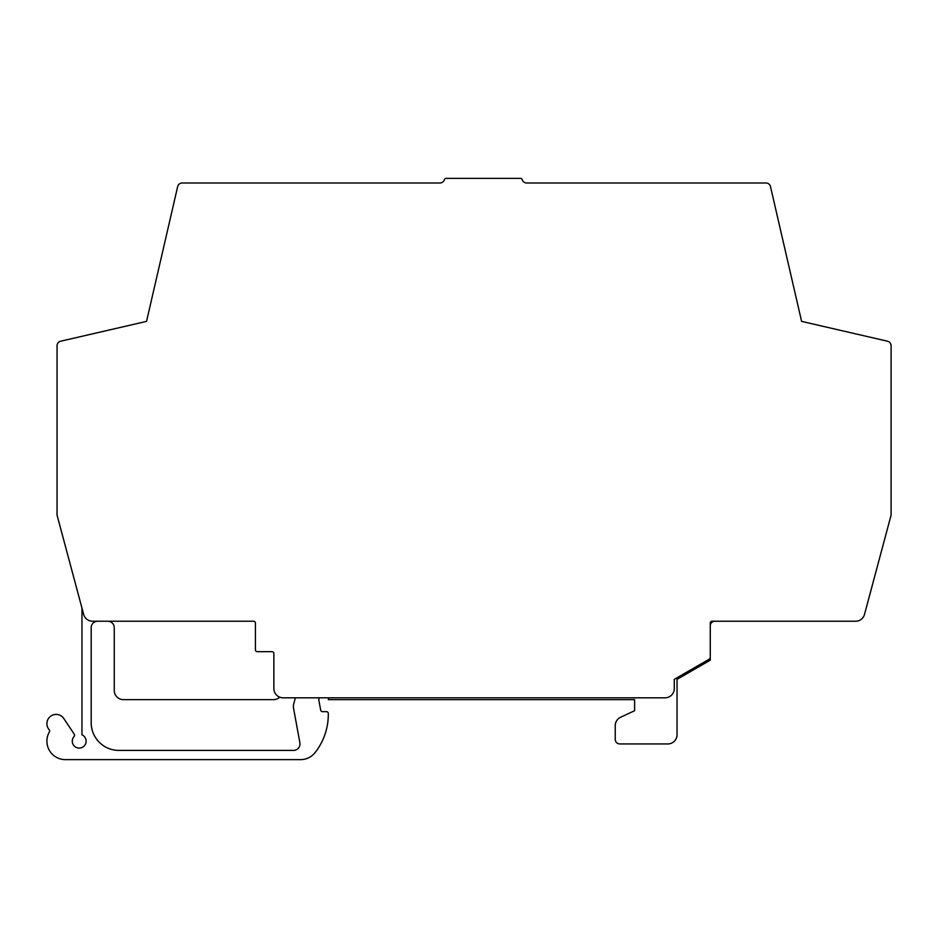 <?xml version="1.0" encoding="UTF-8"?>
<svg xmlns="http://www.w3.org/2000/svg" width="938" height="938" viewBox="0 0 938 938"><rect width="100%" height="100%" fill="white"/><g stroke="black" fill="none" stroke-linecap="round" stroke-linejoin="round"><path stroke-width="1.41" d="M295.364 697.813L293.688 704.051A9.228 9.228 0 0 0 293.524 708.096L299.879 742.779A6.46 6.46 0 0 1 293.524 750.4L118.868 750.4A27.683 27.683 0 0 1 91.185 722.717L91.185 627.686A6.46 6.46 0 0 1 97.646 621.237M81.958 608.105L81.958 734.829A6.918 6.918 0 0 1 79.191 748.09A6.918 6.918 0 0 1 74.09 736.494A1.841 1.841 0 0 0 74.266 734.22L63.807 718.531A9.228 9.228 0 0 0 46.9 723.644A9.228 9.228 0 0 0 49.198 729.741A1.841 1.841 0 0 1 49.409 731.886A18.455 18.455 0 0 0 65.355 759.628L300.606 759.628A18.455 18.455 0 0 0 315.133 752.557A61.814 61.814 0 0 0 328.3 714.416L328.3 713.49A1.841 1.841 0 0 0 326.459 711.649L322.508 711.649A1.841 1.841 0 0 1 320.69 710.136L318.744 699.654L319.248 697.813M205.129 182.992L182.16 182.992A4.608 4.608 0 0 0 177.669 186.556L146.539 321.382L60.63 341.221A4.608 4.608 0 0 0 57.054 345.712L57.054 515.126L83.646 614.39A9.228 9.228 0 0 0 92.557 621.237L253.565 621.237A1.841 1.841 0 0 1 255.417 623.078L255.417 649.835A1.841 1.841 0 0 0 257.258 651.676L272.02 651.676A1.841 1.841 0 0 1 273.861 653.528L273.861 688.586A9.228 9.228 0 0 0 283.088 697.813L665.054 697.813A9.228 9.228 0 0 0 674.281 688.586L674.281 679.358L709.339 659.121A1.841 1.841 0 0 0 710.265 657.515L710.265 623.078A1.841 1.841 0 0 1 712.106 621.237L855.585 621.237A9.228 9.228 0 0 0 864.508 614.39L891.1 515.126L891.1 345.712A4.608 4.608 0 0 0 887.524 341.221L801.603 321.382L770.485 186.556A4.608 4.608 0 0 0 765.983 182.992L743.013 182.992M444.354 179.697A4.608 4.608 0 0 1 439.934 182.992A4.608 4.608 0 0 0 444.354 179.697A1.841 1.841 0 0 1 446.125 178.372L460.148 178.372M765.983 182.992L526.664 182.992A4.608 4.608 0 0 1 522.243 179.697A1.841 1.841 0 0 0 520.473 178.372L506.461 178.372M328.792 697.813L328.3 699.654L634.616 699.654L634.616 710.723L620.557 717.277A9.228 9.228 0 0 0 615.234 725.637L615.234 739.332A4.608 4.608 0 0 0 619.854 743.94L667.821 743.94A9.228 9.228 0 0 0 677.048 734.712L677.048 679.358L710.265 660.176L710.265 625.845A4.608 4.608 0 0 1 714.873 621.237L855.585 621.237M107.788 621.237A6.46 6.46 0 0 1 114.248 627.686L114.248 690.427A9.228 9.228 0 0 0 123.476 699.654L273.462 699.654A9.228 9.228 0 0 0 279.747 697.18M891.1 515.126L891.1 345.712M887.524 341.221L801.603 321.382L770.485 186.556M522.243 179.697A4.608 4.608 0 0 0 526.664 182.992M520.473 178.372L446.125 178.372M439.934 182.992L182.16 182.992M177.669 186.556L146.539 321.382L60.63 341.221"/></g></svg>
